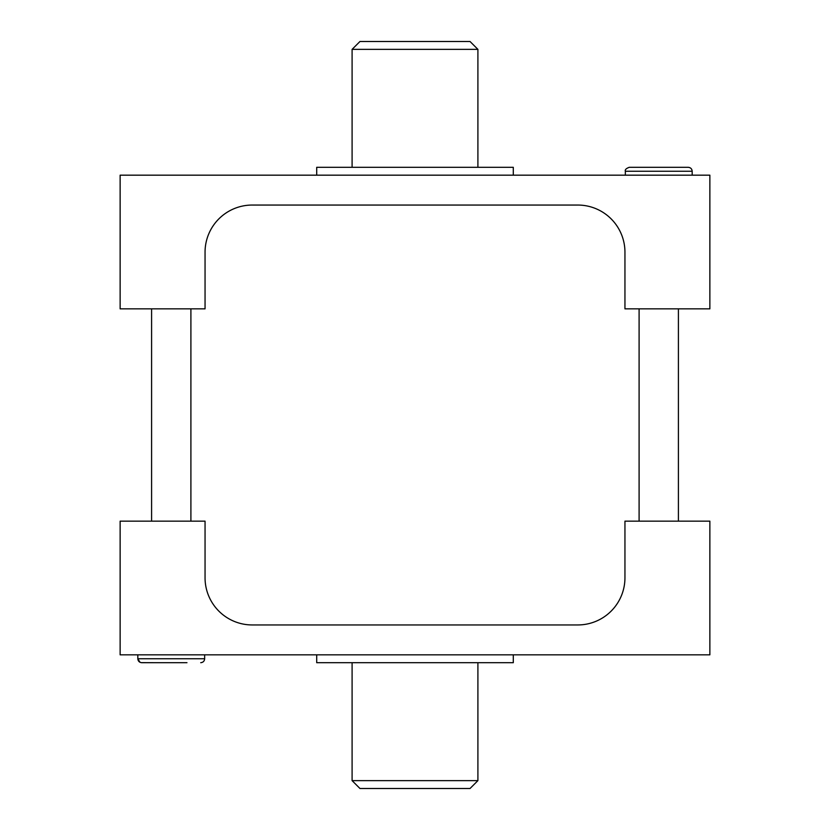 <?xml version="1.0" encoding="UTF-8"?>
<svg xmlns="http://www.w3.org/2000/svg" width="830" height="830" viewBox="0 0 830 830"><rect width="100%" height="100%" fill="white"/><g stroke="black" fill="none" stroke-linecap="round" stroke-linejoin="round"><path stroke-width="1.25" d="M141.204 662.651L155.511 662.693M186.968 662.693L141.754 662.693C139.367 662.454 138.06 661.147 137.822 658.761L137.822 654.829M678.411 308.843L678.411 521.157M629.275 167.307L643.032 167.307L629.275 167.307C626.152 168.459 624.834 169.766 625.343 171.239L692.178 171.239C691.94 168.853 690.633 167.546 688.246 167.307L629.275 167.307L688.246 167.307C690.633 167.546 691.94 168.853 692.178 171.239L692.178 175.172M151.589 521.157L151.589 308.843M359.961 788.5L470.039 788.5L477.904 780.636L352.096 780.636L359.961 788.5M477.904 662.693L477.904 780.636M205.052 577.763A47.175 47.175 0 0 0 252.237 624.949L577.763 624.949A47.175 47.175 0 0 0 624.949 577.763L624.949 521.157L709.868 521.157L709.868 654.829L120.132 654.829L120.132 521.157L205.052 521.157L205.052 577.763M316.707 654.829L316.707 662.693L513.293 662.693L513.293 654.829M470.039 41.5L359.961 41.5L352.096 49.364L477.904 49.364L470.039 41.5M352.096 167.307L352.096 49.364M624.949 252.237A47.175 47.175 0 0 0 577.763 205.052L252.237 205.052A47.175 47.175 0 0 0 205.052 252.237L205.052 308.843L120.132 308.843L120.132 175.172L709.868 175.172L709.868 308.843L624.949 308.843L624.949 252.237M513.293 175.172L513.293 167.307L316.707 167.307L316.707 175.172M204.657 654.829L204.657 658.761C204.429 661.147 203.122 662.454 200.725 662.693C203.122 662.454 204.429 661.147 204.657 658.761L137.822 658.761L140.011 662.278M639.1 308.843L639.1 521.157M625.343 171.239L625.343 175.172M190.9 521.157L190.9 308.843M352.096 662.693L352.096 780.636M477.904 167.307L477.904 49.364"/></g></svg>
